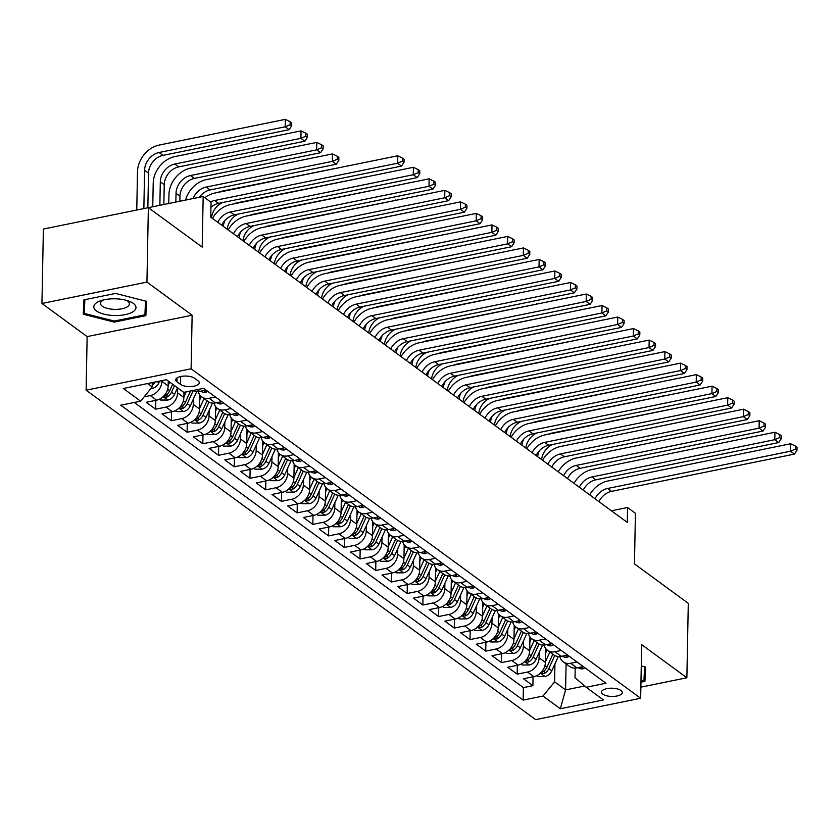 <?xml version="1.0" encoding="UTF-8"?>
<svg xmlns="http://www.w3.org/2000/svg" width="839" height="839" viewBox="0 0 839 839"><rect width="100%" height="100%" fill="white"/><g stroke="black" fill="none" stroke-linecap="round" stroke-linejoin="round"><path stroke-width="1.26" d="M620.975 690.476A10.383 4.122 -178.9 0 0 609.334 688.295A10.383 4.122 -178.9 0 0 601.521 692.133A10.383 4.122 -178.9 0 0 602.822 694.178A10.383 4.122 -178.9 0 0 614.463 696.36A10.383 4.122 -178.9 0 0 622.276 692.532A10.383 4.122 -178.9 0 0 620.975 690.476M86.113 390.187L535.66 719.642L640.65 698.247L191.103 368.803L86.113 390.187L87.141 336.596L192.131 315.212L146.94 282.093L41.95 303.477L87.141 336.596M41.95 303.477L43.376 229.047L148.367 207.663L202.199 247.106L203.174 196.494L148.377 207.663M640.86 687.151L686.868 677.776L688.295 603.346L634.462 563.892L635.427 513.279L627.572 507.511L611.453 510.804M146.94 282.093L148.367 207.663M168.251 381.021L168.157 385.961A12.973 10.372 126.2 0 1 156.578 400.182L146.217 402.29L155.655 409.201L155.823 400.339M183.972 392.337L183.877 397.476A12.973 10.372 -53.8 0 1 172.299 411.697L161.937 413.816L171.366 420.727L171.544 411.855M199.86 395.022L199.588 409.002A12.973 10.372 -53.8 0 1 188.009 423.223L177.658 425.331L187.087 432.242L187.254 423.37M215.581 406.537L215.308 420.517A12.973 10.372 -53.8 0 1 203.73 434.738L193.379 436.846L202.807 443.758L202.975 434.896M231.302 418.053L231.029 432.033A12.973 10.372 -53.8 0 1 219.451 446.264L209.089 448.372L218.528 455.283L218.696 446.411M247.012 429.578L246.75 443.558A12.973 10.372 -53.8 0 1 235.172 457.779L224.81 459.887L234.238 466.799L234.417 457.937M262.733 441.094L262.471 455.074A12.973 10.372 -53.8 0 1 250.892 469.295L240.531 471.403L249.959 478.314L250.127 469.452M278.454 452.609L278.181 466.599A12.973 10.372 -53.8 0 1 266.603 480.82L256.252 482.928L265.68 489.84L265.848 480.967M294.174 464.135L293.902 478.115A12.973 10.372 -53.8 0 1 282.324 492.336L271.972 494.444L281.401 501.355L281.568 492.493M309.885 475.65L309.622 489.63A12.973 10.372 -53.8 0 1 298.044 503.851L287.683 505.969L297.121 512.881L297.289 504.008M325.605 487.176L325.343 501.156A12.973 10.372 -53.8 0 1 313.765 515.377L303.403 517.485L312.832 524.396L313.01 515.524M341.326 498.691L341.053 512.671A12.973 10.372 -53.8 0 1 329.475 526.892L319.124 529L328.552 535.911L328.72 527.049M357.047 510.206L356.774 524.186A12.973 10.372 -53.8 0 1 345.196 538.418L334.845 540.526L344.273 547.437L344.441 538.565M372.768 521.732L372.495 535.712A12.973 10.372 -53.8 0 1 360.917 549.933L350.555 552.041L359.994 558.952L360.162 550.09M388.478 533.247L388.216 547.227A12.973 10.372 -53.8 0 1 376.638 561.448L366.276 563.556L375.704 570.468L375.882 561.606M404.199 544.763L403.937 558.753A12.973 10.372 -53.8 0 1 392.358 572.974L381.997 575.082L391.425 581.993L391.593 573.121M419.92 556.288L419.647 570.268A12.973 10.372 -53.8 0 1 408.069 584.489L397.717 586.597L407.146 593.509L407.314 584.647M435.64 567.804L435.368 581.784A12.973 10.372 -53.8 0 1 423.789 596.005L413.438 598.123L422.866 605.034L423.034 596.162M451.351 579.33L451.088 593.309A12.973 10.372 -53.8 0 1 439.51 607.53L429.149 609.638L438.587 616.55L438.755 607.677M467.071 590.845L466.809 604.825A12.973 10.372 -53.8 0 1 455.231 619.046L444.869 621.154L454.298 628.065L454.476 619.203M482.792 602.36L482.519 616.34A12.973 10.372 -53.8 0 1 470.941 630.561L460.59 632.679L470.018 639.591L470.186 630.718M498.513 613.886L498.24 627.866A12.973 10.372 -53.8 0 1 486.662 642.087L476.311 644.195L485.739 651.106L485.907 642.244M514.234 625.401L513.961 639.381A12.973 10.372 -53.8 0 1 502.383 653.602L492.021 655.71L501.46 662.621L501.628 653.759M529.944 636.916L529.682 650.907A12.973 10.372 -53.8 0 1 518.103 665.128L507.742 667.236L517.17 674.147L517.348 665.275M203.174 196.494L211.029 202.262L210.746 217.144L627.289 522.403L627.572 507.511M176.977 381.839L180.437 384.367A10.058 3.996 -178.9 0 0 191.712 386.485A10.058 3.996 -178.9 0 0 199.283 382.773A10.058 3.996 -178.9 0 0 198.025 380.791L194.564 378.253A10.058 3.996 -178.9 0 0 183.29 376.134A10.058 3.996 -178.9 0 0 175.718 379.847A10.058 3.996 -178.9 0 0 176.977 381.839L177.05 377.917M575.208 668.064L575.019 677.671L586.136 687.267L605.999 683.229L203.615 388.331L183.751 392.379L166.458 379.71L123.333 388.499L140.616 401.168L120.753 405.216L523.148 700.104L543.011 696.055L554.589 681.834L565.591 689.899L584.678 686.008M586.136 687.267L603.43 699.946L560.305 708.735L543.011 696.055M539.215 652.375L539.11 657.818A12.973 10.372 126.2 0 1 527.532 672.039L517.17 674.147M545.665 648.442L545.402 662.422L539.11 657.818M523.494 640.86L523.389 646.292A12.973 10.372 126.2 0 1 511.811 660.513L501.46 662.621M507.773 629.344L507.668 634.777A12.973 10.372 126.2 0 1 496.09 648.998L485.739 651.106M492.063 617.819L491.958 623.251A12.973 10.372 126.2 0 1 480.38 637.483L470.018 639.591M476.342 606.303L476.237 611.736A12.973 10.372 126.2 0 1 464.659 625.957L454.298 628.065M460.621 594.788L460.517 600.221A12.973 10.372 126.2 0 1 448.938 614.442L438.587 616.55M444.901 583.262L444.796 588.695A12.973 10.372 126.2 0 1 433.218 602.916L422.866 605.034M429.19 571.747L429.086 577.18A12.973 10.372 126.2 0 1 417.507 591.401L407.146 593.509M413.47 560.221L413.365 565.664A12.973 10.372 126.2 0 1 401.787 579.885L391.425 581.993M397.749 548.706L397.644 554.139A12.973 10.372 126.2 0 1 386.066 568.36L375.704 570.468M382.028 537.191L381.923 542.623A12.973 10.372 126.2 0 1 370.345 556.844L359.994 558.952M366.307 525.665L366.203 531.097A12.973 10.372 126.2 0 1 354.624 545.329L344.273 547.437M350.597 514.15L350.492 519.582A12.973 10.372 126.2 0 1 338.914 533.803L328.552 535.911M334.876 502.634L334.771 508.067A12.973 10.372 126.2 0 1 323.193 522.288L312.832 524.396M319.156 491.109L319.051 496.541A12.973 10.372 126.2 0 1 307.473 510.762L297.121 512.881M303.435 479.593L303.33 485.026A12.973 10.372 126.2 0 1 291.752 499.247L281.401 501.355M287.725 468.068L287.62 473.511A12.973 10.372 126.2 0 1 276.041 487.732L265.68 489.84M272.004 456.552L271.899 461.985A12.973 10.372 126.2 0 1 260.321 476.206L249.959 478.314M256.283 445.037L256.178 450.47A12.973 10.372 126.2 0 1 244.6 464.691L234.238 466.799M240.562 433.511L240.457 438.944A12.973 10.372 126.2 0 1 228.879 453.175L218.528 455.283M224.842 421.996L224.737 427.429A12.973 10.372 126.2 0 1 213.158 441.65L202.807 443.758M209.131 410.481L209.026 415.913A12.973 10.372 126.2 0 1 197.448 430.134L187.087 432.242M193.41 398.955L193.306 404.388A12.973 10.372 126.2 0 1 181.727 418.609L171.366 420.727M177.679 387.933L177.585 392.872A12.973 10.372 126.2 0 1 166.007 407.093L155.655 409.201M161.885 380.644L161.864 381.357A12.973 10.372 126.2 0 1 150.286 395.578L144.151 396.826M134.292 402.458L523.389 687.602L532.891 685.662L533.059 676.8M545.402 662.422A12.973 10.372 -53.8 0 1 533.824 676.643L523.463 678.751L532.891 685.662M206.027 390.104L199.703 391.394A12.973 10.372 126.2 0 1 193.075 390.481M215.466 397.015L209.142 398.305A12.973 10.372 126.2 0 1 201.696 396.868A12.973 10.372 126.2 0 1 198.319 391.593M201.696 396.868L207.988 401.472A12.973 10.372 -53.8 0 0 215.424 402.919L221.748 401.629M231.176 408.541L224.852 409.831A12.973 10.372 126.2 0 1 217.416 408.383A12.973 10.372 126.2 0 1 214.029 403.108M217.416 408.383L223.698 412.987A12.973 10.372 -53.8 0 0 231.145 414.435L237.468 413.145M246.897 420.056L240.573 421.346A12.973 10.372 126.2 0 1 233.137 419.899A12.973 10.372 126.2 0 1 229.75 414.623M233.137 419.899L239.419 424.513A12.973 10.372 -53.8 0 0 246.865 425.95L253.189 424.66M262.617 431.571L256.294 432.861A12.973 10.372 126.2 0 1 248.847 431.424A12.973 10.372 126.2 0 1 245.47 426.149M248.847 431.424L255.14 436.028A12.973 10.372 -53.8 0 0 262.586 437.476L268.899 436.186M278.338 443.097L272.014 444.387A12.973 10.372 126.2 0 1 264.568 442.94A12.973 10.372 126.2 0 1 261.191 437.664M264.568 442.94L270.861 447.554A12.973 10.372 -53.8 0 0 278.296 448.991L284.62 447.701M294.049 454.612L287.735 455.902A12.973 10.372 126.2 0 1 280.289 454.465A12.973 10.372 126.2 0 1 276.901 449.18M280.289 454.465L286.571 459.069A12.973 10.372 -53.8 0 0 294.017 460.506L300.341 459.227M309.769 466.138L303.445 467.417A12.973 10.372 126.2 0 1 296.01 465.981A12.973 10.372 126.2 0 1 292.622 460.705M296.01 465.981L302.292 470.585A12.973 10.372 -53.8 0 0 309.738 472.032L316.062 470.742M325.49 477.653L319.166 478.943A12.973 10.372 126.2 0 1 311.72 477.496A12.973 10.372 126.2 0 1 308.343 472.221M311.72 477.496L318.012 482.11A12.973 10.372 -53.8 0 0 325.459 483.547L331.783 482.257M341.211 489.168L334.887 490.458A12.973 10.372 126.2 0 1 327.441 489.022A12.973 10.372 126.2 0 1 324.064 483.746M327.441 489.022L333.733 493.626A12.973 10.372 -53.8 0 0 341.169 495.062L347.493 493.783M356.932 500.694L350.608 501.984A12.973 10.372 126.2 0 1 343.161 500.537A12.973 10.372 126.2 0 1 339.785 495.262M343.161 500.537L349.454 505.141A12.973 10.372 -53.8 0 0 356.89 506.588L363.214 505.298M372.642 512.21L366.318 513.499A12.973 10.372 126.2 0 1 358.882 512.052A12.973 10.372 126.2 0 1 355.495 506.777M358.882 512.052L365.164 516.667A12.973 10.372 -53.8 0 0 372.61 518.103L378.934 516.814M388.363 523.725L382.039 525.015A12.973 10.372 126.2 0 1 374.603 523.578A12.973 10.372 126.2 0 1 371.216 518.303M374.603 523.578L380.885 528.182A12.973 10.372 -53.8 0 0 388.331 529.629L394.655 528.339M404.083 535.251L397.759 536.541A12.973 10.372 126.2 0 1 390.313 535.093A12.973 10.372 126.2 0 1 386.936 529.818M390.313 535.093L396.606 539.697A12.973 10.372 -53.8 0 0 404.052 541.145L410.365 539.855M419.804 546.766L413.48 548.056A12.973 10.372 126.2 0 1 406.034 546.619A12.973 10.372 126.2 0 1 402.657 541.333M406.034 546.619L412.327 551.223A12.973 10.372 -53.8 0 0 419.762 552.66L426.086 551.38M435.514 558.292L429.201 559.571A12.973 10.372 126.2 0 1 421.755 558.134A12.973 10.372 126.2 0 1 418.367 552.859M421.755 558.134L428.037 562.738A12.973 10.372 -53.8 0 0 435.483 564.186L441.807 562.896M451.235 569.807L444.911 571.097A12.973 10.372 126.2 0 1 437.476 569.65A12.973 10.372 126.2 0 1 434.088 564.374M437.476 569.65L443.758 574.264A12.973 10.372 -53.8 0 0 451.204 575.701L457.528 574.411M466.956 581.322L460.632 582.612A12.973 10.372 126.2 0 1 453.186 581.175A12.973 10.372 126.2 0 1 449.809 575.9M453.186 581.175L459.478 585.779A12.973 10.372 -53.8 0 0 466.924 587.216L473.248 585.937M482.677 592.848L476.353 594.127A12.973 10.372 126.2 0 1 468.907 592.691A12.973 10.372 126.2 0 1 465.53 587.415M468.907 592.691L475.199 597.295A12.973 10.372 -53.8 0 0 482.635 598.742L488.959 597.452M498.397 604.363L492.074 605.653A12.973 10.372 126.2 0 1 484.627 604.206A12.973 10.372 126.2 0 1 481.25 598.931M484.627 604.206L490.92 608.82A12.973 10.372 -53.8 0 0 498.356 610.257L504.679 608.967M514.108 615.878L507.784 617.168A12.973 10.372 126.2 0 1 500.348 615.732A12.973 10.372 126.2 0 1 496.961 610.456M500.348 615.732L506.63 620.336A12.973 10.372 -53.8 0 0 514.076 621.783L520.4 620.493M529.829 627.404L523.505 628.694A12.973 10.372 126.2 0 1 516.069 627.247A12.973 10.372 126.2 0 1 512.681 621.972M516.069 627.247L522.351 631.851A12.973 10.372 -53.8 0 0 529.797 633.298L536.121 632.008M545.549 638.919L539.225 640.209A12.973 10.372 126.2 0 1 531.779 638.762A12.973 10.372 126.2 0 1 528.402 633.487M531.779 638.762L538.072 643.377A12.973 10.372 -53.8 0 0 545.518 644.813L551.831 643.523M561.27 650.445L554.946 651.725A12.973 10.372 126.2 0 1 547.5 650.288A12.973 10.372 126.2 0 1 544.123 645.013M547.5 650.288L553.792 654.892A12.973 10.372 -53.8 0 0 561.228 656.339L567.552 655.049M576.991 661.961L570.667 663.25A12.973 10.372 126.2 0 1 563.221 661.803A12.973 10.372 126.2 0 1 559.833 656.528M563.221 661.803L569.503 666.418A12.973 10.372 -53.8 0 0 576.949 667.854L583.273 666.565M147.57 383.559L152.195 386.947L140.616 401.168M152.279 382.594L152.195 386.947M192.131 315.212L191.103 368.803M686.868 677.776L641.678 644.656L640.65 698.247M566.094 663.911L565.591 689.899L560.305 708.735M554.936 663.901L554.589 681.834M523.389 687.602L523.148 700.104M83.26 314.206L114.24 322.103L145.86 315.653L146.5 301.316L115.52 293.419L83.9 299.869L83.26 314.206M640.954 682.201L644.918 681.394L645.558 667.057L641.269 665.956M83.816 301.778L84.477 301.946M145.42 303.288L146.091 303.152L146.185 301.243M146.091 303.152L145.86 315.653M145.514 301.065L144.906 314.814L114.272 321.054L114.24 322.103M644.478 669.019L645.16 668.882L645.243 666.974M645.16 668.882L644.918 681.394M210.599 201.937A16.224 12.973 126.2 0 1 214.669 200.49L397.55 163.227L397.696 155.781L214.815 193.043A24.331 19.454 -53.8 0 0 204.789 197.679M210.935 207.243A16.224 12.973 126.2 0 1 218.601 203.363L401.482 166.101L397.55 163.227L402.458 161.109L404.031 162.252L404.094 159.284L402.521 158.131L402.458 161.109M402.521 158.131L397.696 155.781M401.482 166.101L404.031 162.252M150.915 388.52L152.174 388.52A8.6 6.869 -53.8 0 0 158.833 382.836L159.62 381.105M147.853 207.757L148.524 173.159A16.224 12.973 126.2 0 1 162.997 155.383L289.119 129.688L285.197 126.804L285.333 119.358L159.211 145.063A24.331 19.454 -53.8 0 0 137.502 171.722L136.757 210.023M152.237 384.975A8.6 6.869 -53.8 0 0 155.089 382.028M143.857 208.575L144.591 170.275A16.224 12.973 126.2 0 1 159.064 152.499L285.197 126.804L290.105 124.686L291.678 125.84L291.731 122.861L290.158 121.707L290.105 124.686M290.158 121.707L285.333 119.358M289.119 129.688L291.678 125.84M133.338 303.403A21.09 8.369 -178.9 0 0 128.986 301.17A21.09 8.369 -178.9 0 0 101.037 300.635A21.09 8.369 -178.9 0 0 96.443 310.923A21.09 8.369 -178.9 0 0 125.105 314.656A21.09 8.369 -178.9 0 0 133.338 303.403M103.627 299.911A14.441 5.726 -178.9 0 0 100.523 303.361A14.441 5.726 -178.9 0 0 102.327 306.214A14.441 5.726 -178.9 0 0 118.519 309.255A14.441 5.726 -178.9 0 0 129.395 303.917A14.441 5.726 -178.9 0 0 127.58 301.065A14.441 5.726 -178.9 0 0 126.416 300.341M114.272 321.054L84.257 313.408L84.561 299.733M84.257 313.408L84.865 299.67M644.583 666.806L643.964 680.544L640.975 681.163M207.673 391.31L205.912 392.295A8.6 6.869 126.2 0 1 201.129 391.31L200.909 391.152M217.783 222.304A16.224 12.973 126.2 0 1 230.389 212.005L413.27 174.743L413.407 167.297L230.536 204.559A24.331 19.454 -53.8 0 0 212.466 218.402M221.716 225.177A16.224 12.973 126.2 0 1 234.322 214.889L417.193 177.627L413.27 174.743L418.179 172.624L419.752 173.778L419.804 170.799L418.231 169.646L418.179 172.624M418.231 169.646L413.407 167.297M417.193 177.627L419.752 173.778M223.384 402.825L221.632 403.811A8.6 6.869 126.2 0 1 216.84 402.835L216.619 402.668M233.504 233.819A16.224 12.973 126.2 0 1 246.11 223.52L428.991 186.268L429.128 178.822L246.247 216.084A24.331 19.454 -53.8 0 0 228.187 229.917M237.437 236.703A16.224 12.973 126.2 0 1 250.032 226.404L432.914 189.142L428.991 186.268L433.899 184.14L435.472 185.293L435.525 182.315L433.952 181.161L433.899 184.14M433.952 181.161L429.128 178.822M432.914 189.142L435.472 185.293M239.105 414.351L237.353 415.336A8.6 6.869 126.2 0 1 232.56 414.351L232.34 414.193M249.225 245.334A16.224 12.973 126.2 0 1 261.831 235.046L444.701 197.784L444.848 190.338L261.967 227.6A24.331 19.454 -53.8 0 0 243.908 241.443M253.147 248.218A16.224 12.973 126.2 0 1 265.753 237.919L448.634 200.668L444.701 197.784L449.62 195.665L451.183 196.819L451.246 193.84L449.673 192.687L449.62 195.665M449.673 192.687L444.848 190.338M448.634 200.668L451.183 196.819M254.825 425.866L253.063 426.852A8.6 6.869 126.2 0 1 248.281 425.866L248.061 425.709M264.946 256.86A16.224 12.973 126.2 0 1 277.541 246.561L460.422 209.299L460.569 201.863L277.688 239.115A24.331 19.454 -53.8 0 0 259.618 252.959M268.868 259.733A16.224 12.973 126.2 0 1 281.474 249.445L464.355 212.183L460.422 209.299L465.33 207.181L466.904 208.334L466.966 205.356L465.393 204.202L465.33 207.181M465.393 204.202L460.569 201.863M464.355 212.183L466.904 208.334M159.483 399.196L160.648 400.046L167.894 400.046A8.6 6.869 -53.8 0 0 174.554 394.361L177.522 387.817M168.167 385.342L169.656 382.06M163.857 204.506L164.234 184.674A16.224 12.973 126.2 0 1 178.707 166.898L304.84 141.204L300.907 138.32L301.054 130.884L174.921 156.578A24.331 19.454 -53.8 0 0 153.212 183.248L152.761 206.772M172.645 384.241L169.677 390.785A8.6 6.869 126.2 0 1 165.157 395.672L164.287 396.302L164.496 397.12L167.034 397.057A8.6 6.869 -53.8 0 0 171.565 392.17L174.533 385.625M159.861 205.324L160.312 181.801A16.224 12.973 126.2 0 1 174.785 164.025L300.907 138.32L305.826 136.201L307.389 137.355L307.452 134.376L305.878 133.223L305.826 136.201M305.878 133.223L301.054 130.884M304.84 141.204L307.389 137.355M175.204 410.711L176.358 411.571L183.605 411.561A8.6 6.869 -53.8 0 0 190.264 405.877L196.756 391.582M183.888 396.868L186.143 391.897M179.861 201.245L179.955 196.2A16.224 12.973 126.2 0 1 194.428 178.424L320.561 152.719L316.628 149.845L316.775 142.399L190.642 168.094A24.331 19.454 -53.8 0 0 168.933 194.763L168.765 203.51M190.526 390.995L185.398 402.301A8.6 6.869 126.2 0 1 180.867 407.188L179.861 408.121L180.217 408.645L182.755 408.572A8.6 6.869 -53.8 0 0 187.286 403.685L193.243 390.565M175.854 202.063L176.022 193.316A16.224 12.973 126.2 0 1 190.505 175.54L316.628 149.845L321.536 147.727L323.109 148.87L323.172 145.892L321.599 144.748L321.536 147.727M321.599 144.748L316.775 142.399M320.561 152.719L323.109 148.87M190.914 422.237L192.079 423.087L199.325 423.076A8.6 6.869 -53.8 0 0 205.985 417.392L212.477 403.108M199.609 408.383L204.045 398.588M199.766 399.763L201.245 396.511M207.034 400.78L201.119 413.826A8.6 6.869 126.2 0 1 196.588 418.713L195.581 419.647L195.927 420.161L198.476 420.087A8.6 6.869 -53.8 0 0 202.996 415.211L208.953 402.091M193.075 198.549A16.224 12.973 126.2 0 1 206.216 187.055L332.349 161.361L332.485 153.915L206.363 179.619A24.331 19.454 -53.8 0 0 185.555 200.091M199.315 197.28A16.224 12.973 126.2 0 1 210.149 189.939L336.282 164.245L332.349 161.361L337.257 159.242L338.83 160.396L338.883 157.417L337.32 156.264L337.257 159.242M337.32 156.264L332.485 153.915M336.282 164.245L338.83 160.396M206.635 433.753L207.799 434.602L215.046 434.602A8.6 6.869 -53.8 0 0 221.706 428.918L228.198 414.623M215.319 419.899L219.766 410.114M215.487 411.288L216.965 408.027M222.755 412.295L216.829 425.342A8.6 6.869 126.2 0 1 212.309 430.229L211.302 431.162L211.648 431.686L214.197 431.613A8.6 6.869 -53.8 0 0 218.717 426.726L224.674 413.606M211.501 217.689A16.224 12.973 126.2 0 1 222.482 202.577M348.195 165.87L222.083 191.135A24.331 19.454 -53.8 0 0 217.92 192.404M348.825 165.734L348.206 165.44M270.546 437.381L268.784 438.367A8.6 6.869 126.2 0 1 264.002 437.392L263.782 437.224M280.656 268.375A16.224 12.973 126.2 0 1 293.262 258.076L476.143 220.825L476.29 213.379L293.409 250.641A24.331 19.454 -53.8 0 0 275.339 264.484M284.589 271.259A16.224 12.973 126.2 0 1 297.195 260.96L480.076 223.698L476.143 220.825L481.051 218.696L482.624 219.849L482.677 216.871L481.114 215.728L481.051 218.696M481.114 215.728L476.29 213.379M480.076 223.698L482.624 219.849M222.356 445.278L223.52 446.128L230.767 446.117A8.6 6.869 -53.8 0 0 237.427 440.433L243.908 426.139M231.04 431.424L235.486 421.629M231.207 422.804L232.686 419.552M238.475 423.821L232.55 436.867A8.6 6.869 126.2 0 1 228.03 441.744L227.023 442.677L227.369 443.202L229.917 443.128A8.6 6.869 -53.8 0 0 234.438 438.241L240.394 425.121M223.289 226.331A16.224 12.973 126.2 0 1 225.135 220.217M227.212 229.215A16.224 12.973 126.2 0 1 238.203 214.092M363.916 177.386L237.804 202.65A24.331 19.454 -53.8 0 0 233.641 203.929M364.546 177.26L363.927 176.956M286.267 448.907L284.505 449.893A8.6 6.869 126.2 0 1 279.712 448.907L279.492 448.75M296.377 279.901A16.224 12.973 126.2 0 1 308.983 269.602L491.864 232.34L492 224.894L309.13 262.156A24.331 19.454 -53.8 0 0 291.06 276M300.31 282.774A16.224 12.973 126.2 0 1 312.916 272.476L495.786 235.224L491.864 232.34L496.772 230.222L498.345 231.375L498.397 228.397L496.824 227.243L496.772 230.222M496.824 227.243L492 224.894M495.786 235.224L498.345 231.375M238.077 456.794L239.23 457.643L246.477 457.633A8.6 6.869 -53.8 0 0 253.147 451.948L259.629 437.664M246.76 442.94L251.207 433.144M246.928 434.319L248.407 431.068M254.196 435.336L248.271 448.383A8.6 6.869 126.2 0 1 243.74 453.27L242.88 453.899L243.09 454.717L245.628 454.644A8.6 6.869 -53.8 0 0 250.158 449.767L256.115 436.647M239.01 237.846A16.224 12.973 126.2 0 1 240.856 231.742M242.932 240.73A16.224 12.973 126.2 0 1 253.913 225.618M379.637 188.901L253.514 214.176A24.331 19.454 -53.8 0 0 249.361 215.445M380.266 188.775L379.648 188.471M301.977 460.422L300.226 461.408A8.6 6.869 126.2 0 1 295.433 460.422L295.213 460.265M312.098 291.416A16.224 12.973 126.2 0 1 324.703 281.117L507.574 243.855L507.721 236.42L324.84 273.671A24.331 19.454 -53.8 0 0 306.78 287.515M316.03 294.3A16.224 12.973 126.2 0 1 328.626 284.002L511.507 246.739L507.574 243.855L512.493 241.737L514.066 242.891L514.118 239.912L512.545 238.758L512.493 241.737M512.545 238.758L507.721 236.42M511.507 246.739L514.066 242.891M253.798 468.309L254.951 469.158L262.198 469.158A8.6 6.869 -53.8 0 0 268.858 463.474L275.349 449.18M262.481 454.455L266.928 444.67M262.638 445.845L264.117 442.583M269.906 446.851L263.991 459.898A8.6 6.869 126.2 0 1 259.461 464.785L258.454 465.718L258.811 466.243L261.349 466.169A8.6 6.869 -53.8 0 0 265.879 461.282L271.826 448.162M254.72 249.372A16.224 12.973 126.2 0 1 256.577 243.258M258.653 252.245A16.224 12.973 126.2 0 1 269.634 237.133M395.358 200.427L269.235 225.691A24.331 19.454 -53.8 0 0 265.082 226.97M395.987 200.301L395.368 199.997M317.698 471.938L315.946 472.934A8.6 6.869 126.2 0 1 311.154 471.948L310.933 471.78M327.818 302.931A16.224 12.973 126.2 0 1 340.414 292.643L523.295 255.381L523.442 247.935L340.561 285.197A24.331 19.454 -53.8 0 0 322.501 299.041M331.741 305.816A16.224 12.973 126.2 0 1 344.347 295.517L527.228 258.255L523.295 255.381L528.203 253.263L529.776 254.406L529.839 251.438L528.266 250.284L528.203 253.263M528.266 250.284L523.442 247.935M527.228 258.255L529.776 254.406M269.508 479.835L270.672 480.684L277.919 480.674A8.6 6.869 -53.8 0 0 284.578 474.989L291.07 460.705M278.191 465.981L282.638 456.185M278.359 457.36L279.838 454.109M285.627 458.377L279.702 471.424A8.6 6.869 126.2 0 1 275.182 476.3L274.175 477.244L274.521 477.758L277.069 477.685A8.6 6.869 -53.8 0 0 281.589 472.797L287.546 459.678M270.441 260.887A16.224 12.973 126.2 0 1 272.297 254.773M274.374 263.771A16.224 12.973 126.2 0 1 285.354 248.648M411.079 211.942L284.956 237.217A24.331 19.454 -53.8 0 0 280.803 238.486M411.697 211.816L411.079 211.512M333.419 483.463L331.657 484.449A8.6 6.869 126.2 0 1 326.874 483.463L326.654 483.306M343.529 314.457A16.224 12.973 126.2 0 1 356.135 304.158L539.016 266.896L539.162 259.45L356.281 296.712A24.331 19.454 -53.8 0 0 338.211 310.556M347.461 317.331A16.224 12.973 126.2 0 1 360.067 307.043L542.948 269.78L539.016 266.896L543.924 264.778L545.497 265.932L545.56 262.953L543.987 261.799L543.924 264.778M543.987 261.799L539.162 259.45M542.948 269.78L545.497 265.932M285.229 491.35L286.393 492.199L293.64 492.199A8.6 6.869 -53.8 0 0 300.299 486.515L306.78 472.221M293.912 477.496L298.359 467.701M294.08 468.875L295.559 465.624M301.348 469.892L295.422 482.939A8.6 6.869 126.2 0 1 290.902 487.826L289.895 488.759L290.242 489.273L292.79 489.21A8.6 6.869 -53.8 0 0 297.31 484.323L303.267 471.203M286.162 272.413A16.224 12.973 126.2 0 1 288.008 266.299M290.095 275.286A16.224 12.973 126.2 0 1 301.075 260.174M426.789 223.457L300.677 248.732A24.331 19.454 -53.8 0 0 296.513 250.001M427.418 223.331L426.799 223.038M349.139 494.979L347.377 495.964A8.6 6.869 126.2 0 1 342.595 494.989L342.375 494.821M359.249 325.972A16.224 12.973 126.2 0 1 371.855 315.674L554.736 278.422L554.873 270.976L372.002 308.238A24.331 19.454 -53.8 0 0 353.932 322.071M363.182 328.857A16.224 12.973 126.2 0 1 375.788 318.558L558.659 281.296L554.736 278.422L559.644 276.293L561.218 277.447L561.27 274.468L559.697 273.315L559.644 276.293M559.697 273.315L554.873 270.976M558.659 281.296L561.218 277.447M300.949 502.865L302.113 503.725L309.36 503.715A8.6 6.869 -53.8 0 0 316.02 498.03L322.501 483.736M309.633 489.022L314.08 479.226M309.801 480.401L311.279 477.15M317.069 481.408L311.143 494.454A8.6 6.869 126.2 0 1 306.623 499.341L305.753 499.971L305.962 500.799L308.5 500.726A8.6 6.869 -53.8 0 0 313.031 495.839L318.988 482.719M301.883 283.928A16.224 12.973 126.2 0 1 303.728 277.814M305.805 286.812A16.224 12.973 126.2 0 1 316.796 271.689M442.51 234.983L316.387 260.247A24.331 19.454 -53.8 0 0 312.234 261.527M443.139 234.857L442.52 234.553M364.85 506.504L363.098 507.49A8.6 6.869 126.2 0 1 358.305 506.504L358.085 506.347M374.97 337.488A16.224 12.973 126.2 0 1 387.576 327.2L570.457 289.937L570.593 282.491L387.712 319.753A24.331 19.454 -53.8 0 0 369.653 333.597M378.903 340.372A16.224 12.973 126.2 0 1 391.498 330.073L574.379 292.811L570.457 289.937L575.365 287.819L576.938 288.973L576.991 285.994L575.418 284.841L575.365 287.819M575.418 284.841L570.593 282.491M574.379 292.811L576.938 288.973M316.67 514.391L317.824 515.24L325.071 515.23A8.6 6.869 -53.8 0 0 331.73 509.546L338.222 495.262M325.354 500.537L329.8 490.742M325.522 491.916L326.99 488.665M332.779 492.933L326.864 505.98A8.6 6.869 126.2 0 1 322.333 510.867L321.327 511.8L321.683 512.314L324.221 512.241A8.6 6.869 -53.8 0 0 328.752 507.364L334.709 494.244M317.593 295.443A16.224 12.973 126.2 0 1 319.449 289.34M321.526 298.327A16.224 12.973 126.2 0 1 332.506 283.204M458.23 246.498L332.108 271.773A24.331 19.454 -53.8 0 0 327.955 273.042M458.86 246.372L458.241 246.068M380.57 518.02L378.819 519.005A8.6 6.869 126.2 0 1 374.026 518.02L373.806 517.862M390.691 349.014A16.224 12.973 126.2 0 1 403.297 338.715L586.167 301.453L586.314 294.017L403.433 331.269A24.331 19.454 -53.8 0 0 385.374 345.112M394.613 351.887A16.224 12.973 126.2 0 1 407.219 341.599L590.1 304.337L586.167 301.453L591.086 299.334L592.649 300.488L592.712 297.509L591.138 296.356L591.086 299.334M591.138 296.356L586.314 294.017M590.1 304.337L592.649 300.488M332.38 525.906L333.544 526.756L340.791 526.756A8.6 6.869 -53.8 0 0 347.451 521.071L353.943 506.777M341.074 512.052L345.511 502.267M341.232 503.442L342.711 500.18M348.5 504.449L342.585 517.495A8.6 6.869 126.2 0 1 338.054 522.382L337.047 523.316L337.393 523.84L339.942 523.767A8.6 6.869 -53.8 0 0 344.462 518.88L350.419 505.76M333.314 306.969A16.224 12.973 126.2 0 1 335.17 300.855M337.247 309.843A16.224 12.973 126.2 0 1 348.227 294.73M473.951 258.024L347.828 283.288A24.331 19.454 -53.8 0 0 343.675 284.557M474.57 257.888L473.951 257.594M396.291 529.535L394.529 530.521A8.6 6.869 126.2 0 1 389.747 529.545L389.527 529.378M406.412 360.529A16.224 12.973 126.2 0 1 419.007 350.23L601.888 312.978L602.035 305.532L419.154 342.794A24.331 19.454 -53.8 0 0 401.084 356.638M410.334 363.413A16.224 12.973 126.2 0 1 422.94 353.114L605.821 315.852L601.888 312.978L606.796 310.849L608.369 312.003L608.432 309.025L606.859 307.882L606.796 310.849M606.859 307.882L602.035 305.532M605.821 315.852L608.369 312.003M348.101 537.432L349.265 538.281L356.512 538.271A8.6 6.869 -53.8 0 0 363.172 532.587L369.663 518.292M356.785 523.578L361.231 513.783M356.953 514.957L358.431 511.706M364.22 515.975L358.295 529.021A8.6 6.869 126.2 0 1 353.775 533.898L352.768 534.831L353.114 535.355L355.663 535.282A8.6 6.869 -53.8 0 0 360.183 530.395L366.14 517.275M349.034 318.484A16.224 12.973 126.2 0 1 350.88 312.37M352.967 321.368A16.224 12.973 126.2 0 1 363.948 306.245M489.661 269.539L363.549 294.804A24.331 19.454 -53.8 0 0 359.386 296.083M490.291 269.413L489.672 269.109M412.012 541.061L410.25 542.046A8.6 6.869 126.2 0 1 405.468 541.061L405.247 540.903M422.122 372.055A16.224 12.973 126.2 0 1 434.728 361.756L617.609 324.494L617.756 317.048L434.875 354.31A24.331 19.454 -53.8 0 0 416.805 368.153M426.055 374.928A16.224 12.973 126.2 0 1 438.661 364.629L621.542 327.378L617.609 324.494L622.517 322.375L624.09 323.529L624.143 320.55L622.58 319.397L622.517 322.375M622.58 319.397L617.756 317.048M621.542 327.378L624.09 323.529M363.822 548.947L364.986 549.797L372.233 549.786A8.6 6.869 -53.8 0 0 378.892 544.102L385.374 529.818M372.506 535.093L376.952 525.298M372.673 526.473L374.152 523.221M379.941 527.49L374.016 540.536A8.6 6.869 126.2 0 1 369.496 545.423L368.489 546.357L368.835 546.871L371.383 546.797A8.6 6.869 -53.8 0 0 375.903 541.921L381.86 528.801M364.755 330A16.224 12.973 126.2 0 1 366.601 323.896M368.678 332.884A16.224 12.973 126.2 0 1 379.668 317.771M505.382 281.055L379.27 306.329A24.331 19.454 -53.8 0 0 375.106 307.598M506.011 280.929L505.393 280.625M427.733 552.576L425.971 553.562A8.6 6.869 126.2 0 1 421.178 552.576L420.958 552.419M437.843 383.57A16.224 12.973 126.2 0 1 450.449 373.271L633.33 336.009L633.466 328.573L450.595 365.825A24.331 19.454 -53.8 0 0 432.525 379.668M441.775 386.443A16.224 12.973 126.2 0 1 454.381 376.155L637.252 338.893L633.33 336.009L638.238 333.891L639.811 335.044L639.863 332.066L638.29 330.912L638.238 333.891M638.29 330.912L633.466 328.573M637.252 338.893L639.811 335.044M379.543 560.462L380.696 561.312L387.943 561.312A8.6 6.869 -53.8 0 0 394.613 555.628L401.094 541.333M388.226 546.609L392.673 536.824M388.394 537.998L389.873 534.737M395.662 539.005L389.736 552.052A8.6 6.869 126.2 0 1 385.206 556.939L384.21 557.872L384.556 558.396L387.094 558.323A8.6 6.869 -53.8 0 0 391.624 553.436L397.581 540.316M380.476 341.525A16.224 12.973 126.2 0 1 382.322 335.411M384.398 344.399A16.224 12.973 126.2 0 1 395.379 329.287M521.103 292.58L394.98 317.845A24.331 19.454 -53.8 0 0 390.827 319.124M521.732 292.444L521.113 292.15M443.443 564.091L441.692 565.087A8.6 6.869 126.2 0 1 436.899 564.102L436.679 563.934M453.563 395.085A16.224 12.973 126.2 0 1 466.169 384.797L649.04 347.535L649.187 340.089L466.306 377.351A24.331 19.454 -53.8 0 0 448.246 391.194M457.496 397.969A16.224 12.973 126.2 0 1 470.092 387.67L652.973 350.408L649.04 347.535L653.959 345.416L655.532 346.559L655.584 343.591L654.011 342.438L653.959 345.416M654.011 342.438L649.187 340.089M652.973 350.408L655.532 346.559M395.263 571.988L396.417 572.838L403.664 572.827A8.6 6.869 -53.8 0 0 410.323 567.143L416.815 552.859M403.947 558.134L408.394 548.339M404.104 549.514L405.583 546.262M411.372 550.531L405.457 563.577A8.6 6.869 126.2 0 1 400.927 568.454L399.92 569.398L400.276 569.912L402.814 569.838A8.6 6.869 -53.8 0 0 407.345 564.951L413.291 551.831M396.186 353.041A16.224 12.973 126.2 0 1 398.043 346.927M400.119 355.925A16.224 12.973 126.2 0 1 411.1 340.802M536.824 304.096L410.701 329.36A24.331 19.454 -53.8 0 0 406.548 330.639M537.453 303.97L536.834 303.666M459.164 575.617L457.412 576.603A8.6 6.869 126.2 0 1 452.62 575.617L452.399 575.46M469.284 406.611A16.224 12.973 126.2 0 1 481.88 396.312L664.761 359.05L664.908 351.604L482.026 388.866A24.331 19.454 -53.8 0 0 463.967 402.71M473.206 409.484A16.224 12.973 126.2 0 1 485.812 399.196L668.693 361.934L664.761 359.05L669.669 356.932L671.242 358.085L671.305 355.107L669.732 353.953L669.669 356.932M669.732 353.953L664.908 351.604M668.693 361.934L671.242 358.085M410.974 583.504L412.138 584.353L419.385 584.353A8.6 6.869 -53.8 0 0 426.044 578.669L432.536 564.374M419.657 569.65L424.104 559.854M419.825 561.029L421.304 557.778M427.093 562.046L421.168 575.093A8.6 6.869 126.2 0 1 416.647 579.98L415.641 580.913L415.987 581.427L418.535 581.364A8.6 6.869 -53.8 0 0 423.055 576.477L429.012 563.357M411.907 364.566A16.224 12.973 126.2 0 1 413.763 358.452M415.84 367.44A16.224 12.973 126.2 0 1 426.82 352.328M552.544 315.611L426.422 340.886A24.331 19.454 -53.8 0 0 422.269 342.155M553.163 315.485L552.544 315.191M474.884 587.132L473.123 588.118A8.6 6.869 126.2 0 1 468.34 587.143L468.12 586.975M484.994 418.126A16.224 12.973 126.2 0 1 497.6 407.827L680.481 370.576L680.628 363.13L497.747 400.392A24.331 19.454 -53.8 0 0 479.677 414.225M488.927 421.01A16.224 12.973 126.2 0 1 501.533 410.711L684.414 373.449L680.481 370.576L685.39 368.447L686.963 369.6L687.026 366.622L685.453 365.468L685.39 368.447M685.453 365.468L680.628 363.13M684.414 373.449L686.963 369.6M426.694 595.019L427.859 595.868L435.105 595.868A8.6 6.869 -53.8 0 0 441.765 590.184L448.246 575.89M435.378 581.175L439.825 571.38M435.546 572.555L437.025 569.303M442.814 573.561L436.888 586.608A8.6 6.869 126.2 0 1 432.368 591.495L431.361 592.428L431.707 592.953L434.256 592.879A8.6 6.869 -53.8 0 0 438.776 587.992L444.733 574.872M427.628 376.082A16.224 12.973 126.2 0 1 429.474 369.968M431.561 378.966A16.224 12.973 126.2 0 1 442.541 363.843M568.255 327.137L442.143 352.401A24.331 19.454 -53.8 0 0 437.979 353.68M568.884 327.011L568.265 326.707M490.605 598.658L488.843 599.644A8.6 6.869 126.2 0 1 484.061 598.658L483.841 598.501M500.715 429.641A16.224 12.973 126.2 0 1 513.321 419.353L696.202 382.091L696.339 374.645L513.468 411.907A24.331 19.454 -53.8 0 0 495.398 425.751M504.648 432.525A16.224 12.973 126.2 0 1 517.254 422.227L700.125 384.965L696.202 382.091L701.11 379.973L702.683 381.126L702.736 378.148L701.163 376.994L701.11 379.973M701.163 376.994L696.339 374.645M700.125 384.965L702.683 381.126M442.415 606.545L443.579 607.394L450.826 607.384A8.6 6.869 -53.8 0 0 457.486 601.699L463.967 587.415M451.099 592.691L455.546 582.895M451.267 584.07L452.745 580.819M458.534 585.087L452.609 598.134A8.6 6.869 126.2 0 1 448.089 603.021L447.218 603.65L447.428 604.468L449.966 604.395A8.6 6.869 -53.8 0 0 454.497 599.518L460.454 586.398M443.349 387.597A16.224 12.973 126.2 0 1 445.194 381.493M447.271 390.481A16.224 12.973 126.2 0 1 458.262 375.358M583.975 338.652L457.853 363.927A24.331 19.454 -53.8 0 0 453.7 365.196M584.605 338.526L583.986 338.222M506.316 610.173L504.564 611.159A8.6 6.869 126.2 0 1 499.771 610.173L499.551 610.016M516.436 441.167A16.224 12.973 126.2 0 1 529.042 430.868L711.923 393.606L712.059 386.171L529.178 423.422A24.331 19.454 -53.8 0 0 511.119 437.266M520.369 444.041A16.224 12.973 126.2 0 1 532.964 433.753L715.845 396.49L711.923 393.606L716.831 391.488L718.404 392.642L718.457 389.663L716.884 388.509L716.831 391.488M716.884 388.509L712.059 386.171M715.845 396.49L718.404 392.642M458.136 618.06L459.29 618.909L466.536 618.909A8.6 6.869 -53.8 0 0 473.196 613.225L479.688 598.931M466.82 604.206L471.266 594.421M466.987 595.596L468.456 592.334M474.245 596.602L468.33 609.649A8.6 6.869 126.2 0 1 463.799 614.536L462.792 615.469L463.149 615.983L465.687 615.92A8.6 6.869 -53.8 0 0 470.218 611.033L476.174 597.913M459.059 399.123A16.224 12.973 126.2 0 1 460.915 393.009M462.992 401.996A16.224 12.973 126.2 0 1 473.972 386.884M599.696 350.178L473.574 375.442A24.331 19.454 -53.8 0 0 469.421 376.711M600.325 350.041L599.707 349.748M522.036 621.689L520.285 622.674A8.6 6.869 126.2 0 1 515.492 621.699L515.272 621.531M532.157 452.682A16.224 12.973 126.2 0 1 544.763 442.384L727.633 405.132L727.78 397.686L544.899 434.948A24.331 19.454 -53.8 0 0 526.84 448.792M536.079 455.567A16.224 12.973 126.2 0 1 548.685 445.268L731.566 408.006L727.633 405.132L732.552 403.003L734.115 404.157L734.177 401.178L732.604 400.035L732.552 403.003M732.604 400.035L727.78 397.686M731.566 408.006L734.115 404.157M473.846 629.586L475.01 630.435L482.257 630.425A8.6 6.869 -53.8 0 0 488.917 624.74L495.409 610.446M482.54 615.732L486.977 605.936M482.698 607.111L484.176 603.86M489.966 608.128L484.051 621.175A8.6 6.869 126.2 0 1 479.52 626.051L478.513 626.985L478.859 627.509L481.408 627.436A8.6 6.869 -53.8 0 0 485.928 622.548L491.885 609.429M474.78 410.638A16.224 12.973 126.2 0 1 476.636 404.524M478.712 413.522A16.224 12.973 126.2 0 1 489.693 398.399M615.417 361.693L489.294 386.957A24.331 19.454 -53.8 0 0 485.141 388.237M616.036 361.567L615.417 361.263M537.757 633.214L535.995 634.2A8.6 6.869 126.2 0 1 531.213 633.214L530.993 633.057M547.877 464.208A16.224 12.973 126.2 0 1 560.473 453.909L743.354 416.647L743.501 409.201L560.62 446.463A24.331 19.454 -53.8 0 0 542.55 460.307M551.8 467.082A16.224 12.973 126.2 0 1 564.406 456.783L747.287 419.531L743.354 416.647L748.262 414.529L749.835 415.683L749.898 412.704L748.325 411.55L748.262 414.529M748.325 411.55L743.501 409.201M747.287 419.531L749.835 415.683M489.567 641.101L490.731 641.95L497.978 641.94A8.6 6.869 -53.8 0 0 504.638 636.256L511.129 621.972M498.251 627.247L502.697 617.452M498.418 618.626L499.897 615.375M505.686 619.643L499.761 632.69A8.6 6.869 126.2 0 1 495.241 637.577L494.234 638.51L494.58 639.024L497.128 638.951A8.6 6.869 -53.8 0 0 501.649 634.074L507.605 620.954M490.5 422.153A16.224 12.973 126.2 0 1 492.346 416.05M494.433 425.037A16.224 12.973 126.2 0 1 505.414 409.925M631.127 373.208L505.015 398.483A24.331 19.454 -53.8 0 0 500.852 399.752M631.757 373.082L631.138 372.778M553.478 644.73L551.716 645.715A8.6 6.869 126.2 0 1 546.934 644.73L546.713 644.572M563.588 475.723A16.224 12.973 126.2 0 1 576.194 465.425L759.075 428.163L759.222 420.727L576.341 457.979A24.331 19.454 -53.8 0 0 558.271 471.822M567.521 478.597A16.224 12.973 126.2 0 1 580.127 468.309L763.008 431.047L759.075 428.163L763.983 426.044L765.556 427.198L765.608 424.219L764.046 423.066L763.983 426.044M764.046 423.066L759.222 420.727M763.008 431.047L765.556 427.198M505.288 652.616L506.452 653.466L513.699 653.466A8.6 6.869 -53.8 0 0 520.358 647.781L526.84 633.487M513.971 638.762L518.418 628.977M514.139 630.152L515.618 626.89M521.407 631.159L515.482 644.205A8.6 6.869 126.2 0 1 510.961 649.092L509.955 650.026L510.301 650.55L512.849 650.477A8.6 6.869 -53.8 0 0 517.369 645.59L523.326 632.47M506.221 433.679A16.224 12.973 126.2 0 1 508.067 427.565M510.143 436.553A16.224 12.973 126.2 0 1 521.134 421.44M646.848 384.734L520.736 409.998A24.331 19.454 -53.8 0 0 516.572 411.278M647.477 384.598L646.859 384.304M569.199 656.245L567.437 657.241A8.6 6.869 126.2 0 1 562.644 656.255L562.424 656.088M579.309 487.239A16.224 12.973 126.2 0 1 591.914 476.951L774.796 439.688L774.932 432.242L592.061 469.504A24.331 19.454 -53.8 0 0 573.991 483.348M583.241 490.123A16.224 12.973 126.2 0 1 595.847 479.824L778.718 442.562L774.796 439.688L779.704 437.57L781.277 438.713L781.329 435.735L779.756 434.592L779.704 437.57M779.756 434.592L774.932 432.242M778.718 442.562L781.277 438.713M521.009 664.142L522.162 664.991L529.409 664.981A8.6 6.869 -53.8 0 0 536.079 659.297L542.56 645.013M529.692 650.288L534.139 640.493M529.86 641.667L531.339 638.416M537.128 642.684L531.202 655.731A8.6 6.869 126.2 0 1 526.672 660.608L525.675 661.552L526.022 662.065L528.56 661.992A8.6 6.869 -53.8 0 0 533.09 657.105L539.047 643.985M521.942 445.194A16.224 12.973 126.2 0 1 523.788 439.08M525.864 448.078A16.224 12.973 126.2 0 1 536.845 432.955M662.569 396.249L536.446 421.514A24.331 19.454 -53.8 0 0 532.293 422.793M663.198 396.123L662.579 395.819M584.909 667.771L583.157 668.756A8.6 6.869 126.2 0 1 578.365 667.771L578.144 667.613M595.029 498.765A16.224 12.973 126.2 0 1 607.635 488.466L790.506 451.204L790.653 443.758L607.772 481.02A24.331 19.454 -53.8 0 0 589.712 494.863M598.962 501.638A16.224 12.973 126.2 0 1 611.558 491.35L794.439 454.088L790.506 451.204L795.424 449.085L796.998 450.239L797.05 447.26L795.477 446.107L795.424 449.085M795.477 446.107L790.653 443.758M794.439 454.088L796.998 450.239M536.729 675.657L537.883 676.507L545.13 676.507A8.6 6.869 -53.8 0 0 551.789 670.812L558.281 656.528M545.413 661.803L549.86 652.008M545.57 653.182L547.049 649.931M552.838 654.2L546.923 667.246A8.6 6.869 126.2 0 1 542.393 672.133L541.386 673.067L541.742 673.581L544.28 673.518A8.6 6.869 -53.8 0 0 548.811 668.631L554.757 655.511M537.652 456.72A16.224 12.973 126.2 0 1 539.508 450.606M541.585 459.594A16.224 12.973 126.2 0 1 552.565 444.481M678.29 407.764L552.167 433.039A24.331 19.454 -53.8 0 0 548.014 434.308M678.919 407.639L678.3 407.345M529.682 650.907L523.389 646.292M513.961 639.381L507.668 634.777M498.24 627.866L491.958 623.251M482.519 616.34L476.237 611.736M466.809 604.825L460.517 600.221M451.088 593.309L444.796 588.695M435.368 581.784L429.086 577.18M419.647 570.268L413.365 565.664M403.937 558.753L397.644 554.139M388.216 547.227L381.923 542.623M372.495 535.712L366.203 531.097M356.774 524.186L350.492 519.582M341.053 512.671L334.771 508.067M325.343 501.156L319.051 496.541M309.622 489.63L303.33 485.026M293.902 478.115L287.62 473.511M278.181 466.599L271.899 461.985M262.471 455.074L256.178 450.47M246.75 443.558L240.457 438.944M231.029 432.033L224.737 427.429M215.308 420.517L209.026 415.913M199.588 409.002L193.306 404.388M183.877 397.476L177.585 392.872M168.157 385.961L161.864 381.357M156.578 400.182L150.286 395.578M533.824 676.643L527.532 672.039M518.103 665.128L511.811 660.513M502.383 653.602L496.09 648.998M486.662 642.087L480.38 637.483M470.941 630.561L464.659 625.957M455.231 619.046L448.938 614.442M439.51 607.53L433.218 602.916M423.789 596.005L417.507 591.401M408.069 584.489L401.787 579.885M392.358 572.974L386.066 568.36M376.638 561.448L370.345 556.844M360.917 549.933L354.624 545.329M345.196 538.418L338.914 533.803M329.475 526.892L323.193 522.288M313.765 515.377L307.473 510.762M298.044 503.851L291.752 499.247M282.324 492.336L276.041 487.732M266.603 480.82L260.321 476.206M250.892 469.295L244.6 464.691M235.172 457.779L228.879 453.175M219.451 446.264L213.158 441.65M203.73 434.738L197.448 430.134M188.009 423.223L181.727 418.609M172.299 411.697L166.007 407.093M199.703 391.394L197.291 389.621M215.424 402.919L209.142 398.305M231.145 414.435L224.852 409.831M246.865 425.95L240.573 421.346M262.586 437.476L256.294 432.861M278.296 448.991L272.014 444.387M294.017 460.506L287.735 455.902M309.738 472.032L303.445 467.417M325.459 483.547L319.166 478.943M341.169 495.062L334.887 490.458M356.89 506.588L350.608 501.984M372.61 518.103L366.318 513.499M388.331 529.629L382.039 525.015M404.052 541.145L397.759 536.541M419.762 552.66L413.48 548.056M435.483 564.186L429.201 559.571M451.204 575.701L444.911 571.097M466.924 587.216L460.632 582.612M482.635 598.742L476.353 594.127M498.356 610.257L492.074 605.653M514.076 621.783L507.784 617.168M529.797 633.298L523.505 628.694M545.518 644.813L539.225 640.209M561.228 656.339L554.946 651.725M576.949 667.854L570.667 663.25M180.584 376.543L180.437 384.367M214.669 200.49L218.601 203.363M151.314 388.027L151.995 388.52M157.155 381.609L158.833 382.836M144.591 170.275L148.524 173.159M159.064 152.499L162.997 155.383M206.016 392.243L203.741 390.575M230.389 212.005L234.322 214.889M221.737 403.758L219.461 402.091M246.11 223.52L250.032 226.404M237.447 415.274L235.182 413.606M261.831 235.046L265.753 237.919M253.168 426.799L250.903 425.132M277.541 246.561L281.474 249.445M163.133 396.69L167.706 400.046M171.565 392.17L174.554 394.361M167.664 389.306L169.677 390.785M160.312 181.801L164.234 184.674M174.785 164.025L178.707 166.898M167.087 394.309L167.034 397.057M178.854 408.215L183.426 411.561M187.286 403.685L190.264 405.877M183.374 400.822L185.398 402.301M176.022 193.316L179.955 196.2M190.505 175.54L194.428 178.424M182.808 405.824L182.755 408.572M194.575 419.731L199.147 423.076M202.996 415.211L205.985 417.392M199.095 412.348L201.119 413.826M206.216 187.055L210.149 189.939M198.528 417.35L198.476 420.087M210.295 431.246L214.868 434.602M218.717 426.726L221.706 428.918M214.815 423.863L216.829 425.342M214.249 428.865L214.197 431.613M268.889 438.315L266.613 436.647M293.262 258.076L297.195 260.96M226.016 442.772L230.578 446.117M234.438 438.241L237.427 440.433M230.536 435.389L232.55 436.867M229.97 440.381L229.917 443.128M284.61 449.83L282.334 448.173M308.983 269.602L312.916 272.476M241.726 454.287L246.299 457.643M250.158 449.767L253.147 451.948M246.257 446.904L248.271 448.383M245.68 451.906L245.628 454.644M300.331 461.356L298.055 459.688M324.703 281.117L328.626 284.002M257.447 465.813L262.02 469.158M265.879 461.282L268.858 463.474M261.967 458.419L263.991 459.898M261.401 463.422L261.349 466.169M316.041 472.871L313.776 471.203M340.414 292.643L344.347 295.517M273.168 477.328L277.74 480.674M281.589 472.797L284.578 474.989M277.688 469.945L279.702 471.424M277.122 474.947L277.069 477.685M331.762 484.397L329.486 482.729M356.135 304.158L360.067 307.043M288.889 488.843L293.461 492.199M297.31 484.323L300.299 486.515M293.409 481.46L295.422 482.939M292.842 486.463L292.79 489.21M347.482 495.912L345.207 494.244M371.855 315.674L375.788 318.558M304.599 500.369L309.172 503.715M313.031 495.839L316.02 498.03M309.13 492.975L311.143 494.454M308.553 497.978L308.5 500.726M363.203 507.427L360.927 505.76M387.576 327.2L391.498 330.073M320.32 511.884L324.892 515.23M328.752 507.364L331.73 509.546M324.84 504.501L326.864 505.98M324.274 509.504L324.221 512.241M378.913 518.953L376.648 517.285M403.297 338.715L407.219 341.599M336.04 523.4L340.613 526.756M344.462 518.88L347.451 521.071M340.561 516.016L342.585 517.495M339.994 521.019L339.942 523.767M394.634 530.468L392.369 528.801M419.007 350.23L422.94 353.114M351.761 534.925L356.334 538.271M360.183 530.395L363.172 532.587M356.281 527.542L358.295 529.021M355.715 532.534L355.663 535.282M410.355 541.984L408.079 540.326M434.728 361.756L438.661 364.629M367.482 546.441L372.044 549.797M375.903 541.921L378.892 544.102M372.002 539.058L374.016 540.536M371.436 544.06L371.383 546.797M426.076 553.509L423.8 551.842M450.449 373.271L454.381 376.155M383.192 557.966L387.765 561.312M391.624 553.436L394.613 555.628M387.723 550.573L389.736 552.052M387.146 555.575L387.094 558.323M441.796 565.025L439.521 563.357M466.169 384.797L470.092 387.67M398.913 569.482L403.486 572.827M407.345 564.951L410.323 567.143M403.433 562.099L405.457 563.577M402.867 567.101L402.814 569.838M457.507 576.55L455.241 574.883M481.88 396.312L485.812 399.196M414.634 580.997L419.206 584.353M423.055 576.477L426.044 578.669M419.154 573.614L421.168 575.093M418.588 578.616L418.535 581.364M473.227 588.066L470.952 586.398M497.6 407.827L501.533 410.711M430.355 592.523L434.927 595.868M438.776 587.992L441.765 590.184M434.875 585.129L436.888 586.608M434.308 590.132L434.256 592.879M488.948 599.581L486.672 597.913M513.321 419.353L517.254 422.227M446.065 604.038L450.637 607.384M454.497 599.518L457.486 601.699M450.595 596.655L452.609 598.134M450.019 601.657L449.966 604.395M504.669 611.107L502.393 609.439M529.042 430.868L532.964 433.753M461.786 615.553L466.358 618.909M470.218 611.033L473.196 613.225M466.306 608.17L468.33 609.649M465.739 613.173L465.687 615.92M520.379 622.622L518.114 620.954M544.763 442.384L548.685 445.268M477.506 627.079L482.079 630.425M485.928 622.548L488.917 624.74M482.026 619.696L484.051 621.175M481.46 624.688L481.408 627.436M536.1 634.137L533.835 632.48M560.473 453.909L564.406 456.783M493.227 638.594L497.8 641.95M501.649 634.074L504.638 636.256M497.747 631.211L499.761 632.69M497.181 636.214L497.128 638.951M551.821 645.663L549.545 643.995M576.194 465.425L580.127 468.309M508.948 650.12L513.51 653.466M517.369 645.59L520.358 647.781M513.468 642.726L515.482 644.205M512.902 647.729L512.849 650.477M567.542 657.178L565.266 655.511M591.914 476.951L595.847 479.824M524.658 661.635L529.231 664.981M533.09 657.105L536.079 659.297M529.189 654.252L531.202 655.731M528.612 659.255L528.56 661.992M583.262 668.704L580.987 667.036M607.635 488.466L611.558 491.35M540.379 673.151L544.951 676.507M548.811 668.631L551.789 670.812M544.899 665.767L546.923 667.246M544.333 670.77L544.28 673.518"/></g></svg>
